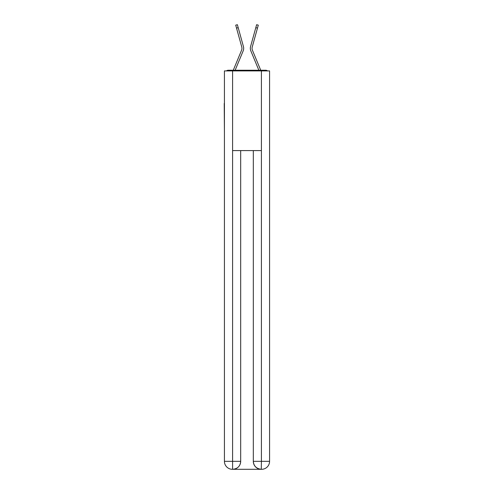 <?xml version="1.0" encoding="UTF-8"?>
<svg xmlns="http://www.w3.org/2000/svg" width="494" height="494" viewBox="0 0 494 494"><rect width="100%" height="100%" fill="white"/><g stroke="black" fill="none" stroke-linecap="round" stroke-linejoin="round"><path stroke-width="0.74" d="M269.576 133.059L269.576 77.021M224.424 103.45L224.424 77.021M224.227 103.45L224.424 133.059M267.55 70.914A2.655 2.655 0 0 0 265.791 70.247L228.209 70.247A2.655 2.655 0 0 0 226.45 70.914M228.209 70.247L233.292 70.247A8.367 8.367 0 0 1 233.495 69.697L241.578 50.221A4.915 4.915 0 0 0 241.776 47.023L235.712 25.163L237.373 24.7L238.194 27.645L236.527 28.102M238.194 27.645L243.437 46.566A6.638 6.638 0 0 1 243.172 50.882L235.138 70.247L243.172 50.882L235.138 70.247L243.172 50.882L235.138 70.247L243.172 50.882L235.138 70.247L243.172 50.882L235.138 70.247L243.172 50.882L235.138 70.247L243.172 50.882L235.138 70.247L243.172 50.882L235.138 70.247L243.172 50.882L235.138 70.247L236.645 70.247M257.355 70.247L258.862 70.247L250.829 50.882A6.638 6.638 0 0 1 250.563 46.566L256.627 24.7L258.288 25.163L257.473 28.102L255.806 27.645M252.422 50.221A4.915 4.915 0 0 1 252.224 47.023A4.915 4.915 0 0 0 252.422 50.221A4.915 4.915 0 0 1 252.224 47.023A4.915 4.915 0 0 0 252.422 50.221A4.915 4.915 0 0 1 252.224 47.023A4.915 4.915 0 0 0 252.422 50.221A4.915 4.915 0 0 1 252.224 47.023A4.915 4.915 0 0 0 252.422 50.221A4.915 4.915 0 0 1 252.224 47.023A4.915 4.915 0 0 0 252.422 50.221A4.915 4.915 0 0 1 252.224 47.023A4.915 4.915 0 0 0 252.422 50.221A4.915 4.915 0 0 1 252.224 47.023A4.915 4.915 0 0 0 252.422 50.221A4.915 4.915 0 0 1 252.224 47.023A4.915 4.915 0 0 0 252.422 50.221L260.505 69.697A8.367 8.367 0 0 1 260.709 70.247L265.791 70.247M241.578 50.221A4.915 4.915 0 0 0 241.776 47.023A4.915 4.915 0 0 1 241.578 50.221A4.915 4.915 0 0 0 241.776 47.023A4.915 4.915 0 0 1 241.578 50.221A4.915 4.915 0 0 0 241.776 47.023A4.915 4.915 0 0 1 241.578 50.221A4.915 4.915 0 0 0 241.776 47.023A4.915 4.915 0 0 1 241.578 50.221A4.915 4.915 0 0 0 241.776 47.023A4.915 4.915 0 0 1 241.578 50.221A4.915 4.915 0 0 0 241.776 47.023A4.915 4.915 0 0 1 241.578 50.221A4.915 4.915 0 0 0 241.776 47.023A4.915 4.915 0 0 1 241.578 50.221A4.915 4.915 0 0 0 241.776 47.023A4.915 4.915 0 0 1 241.578 50.221M232.594 70.914L232.594 150.59L261.406 150.59L261.406 70.914L224.424 70.914L224.424 461.334A7.966 7.966 0 0 0 232.39 469.3L261.277 469.3A7.966 7.966 0 0 1 253.311 461.334L253.311 150.59L253.311 461.334C253.712 466.027 256.367 468.683 261.277 469.3L261.406 461.334L269.576 461.334A7.966 7.966 0 0 1 261.61 469.3L261.462 469.3M261.406 70.914L269.576 70.914L269.576 461.334M240.689 150.59L240.689 461.334A7.966 7.966 0 0 1 232.723 469.3C237.651 468.787 240.306 466.126 240.689 461.334L240.689 150.59M224.424 461.334A7.966 7.966 0 0 0 232.39 469.3A7.966 7.966 0 0 1 224.424 461.334L232.594 461.334L232.594 469.3M258.862 70.247L250.829 50.882L258.862 70.247M252.224 47.023L257.473 28.102M240.689 461.334L232.594 461.334L232.594 150.59M253.311 461.334L261.406 461.334L261.406 150.59"/></g></svg>
